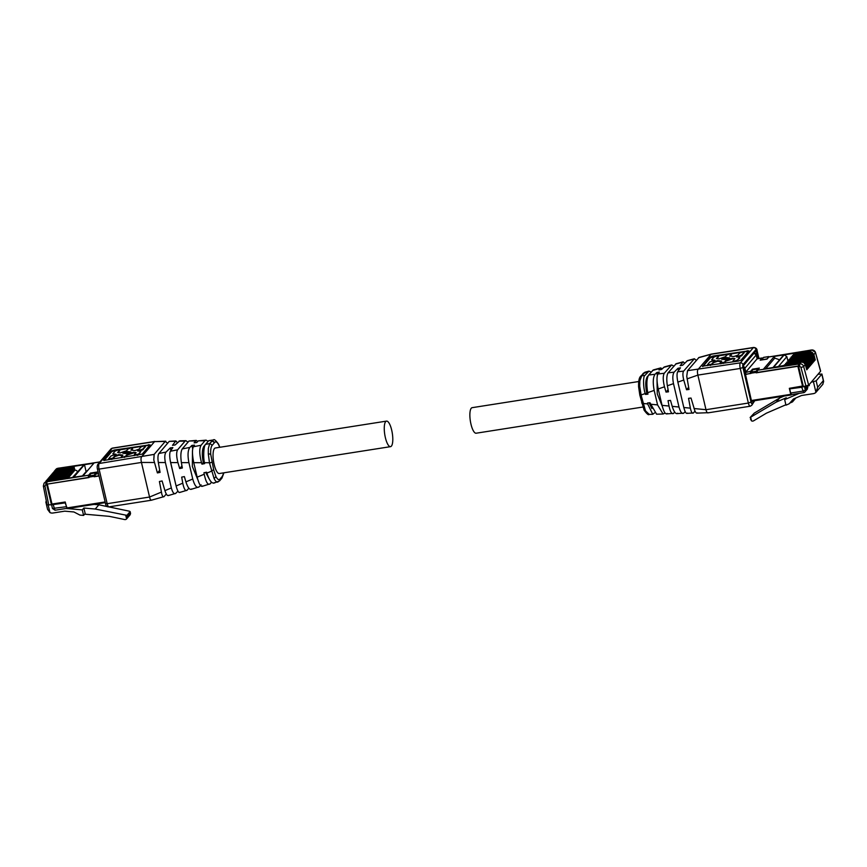 <?xml version="1.0" encoding="UTF-8"?>
<svg xmlns="http://www.w3.org/2000/svg" width="867" height="867" viewBox="0 0 867 867"><rect width="100%" height="100%" fill="white"/><g stroke="black" fill="none" stroke-linecap="round" stroke-linejoin="round"><path stroke-width="1.3" d="M642.815 407.046L476.135 433.218A12.929 3.826 -98.9 0 1 470.965 424.147A12.929 3.826 -98.9 0 1 472.125 407.674L638.73 381.523M391.7 430.173A12.929 3.826 -98.9 0 1 390.529 446.657A12.929 3.826 -98.9 0 1 385.36 437.586A12.929 3.826 -98.9 0 1 386.519 421.113A12.929 3.826 -98.9 0 1 391.7 430.173M390.529 446.657L219.318 473.523A12.929 3.826 -98.9 0 1 214.149 464.463A12.929 3.826 -98.9 0 1 215.309 447.99L386.519 421.113M807.871 354.289L791.246 356.868L791.159 357.995L810.006 355.037L807.871 354.289L810.45 354.516L812.097 356.651L813.571 361.864L814.135 361.203L813.3 360.889M810.006 355.037L811.61 357.215L812.997 362.525L812.162 362.211M792.297 356.705L811.144 353.714L808.998 352.967L811.588 353.194L813.235 355.318L814.698 360.531L815.262 359.881L813.885 354.56L815.522 352.641L820.572 371.282L808.694 385.176L803.351 386.574L798.713 366.828A2.265 0.672 -98.9 0 1 798.767 364.032L757.53 370.22L759.351 368.085L752.502 369.169L750.681 371.293A2.265 0.672 81.1 0 0 750.519 373.504M811.144 353.714L812.747 355.882L814.135 361.203M790.032 359.361L808.878 356.37L806.733 355.622L809.323 355.849L810.959 357.973L812.433 363.186L812.997 362.525M808.878 356.37L810.482 358.537L811.859 363.858L811.024 363.544M788.894 360.683L807.741 357.692L805.595 356.944L808.185 357.171L809.832 359.296L811.306 364.508L811.859 363.858M807.741 357.692L809.344 359.87L810.732 365.18L809.897 364.866M787.756 362.016L806.603 359.025L804.468 358.266L807.047 358.505L808.694 360.629L810.168 365.841L810.732 365.18M806.603 359.025L808.207 361.192L809.594 366.513L808.759 366.199M787.063 362.785L805.476 360.347L803.33 359.599L805.92 359.827L807.556 361.951L809.03 367.164L809.594 366.513M805.476 360.347L807.079 362.514L808.456 367.836L807.621 367.521M785.491 364.671L804.338 361.68L802.192 360.921L804.782 361.16L806.429 363.284L807.903 368.497L808.456 367.836M804.338 361.68L805.942 363.847L807.329 369.169L806.494 368.843M784.44 364.834L801.531 362.146L803.644 362.482L805.291 364.606L806.765 369.819L807.329 369.169M805.508 386.238L805.887 387.863L807.589 385.88L809.301 385.609L809.084 384.72M813.885 354.56L812.271 352.392L793.424 355.351L794.302 353.259L784.202 354.841L773.418 367.456L801.065 362.254L799.656 363.891A3.446 3.197 40.5 0 1 803.655 366.524L805.291 364.606M815.262 359.881L814.427 359.556M808.998 352.967L792.373 355.546M806.733 355.622L790.108 358.201M805.595 356.944L788.97 359.523M804.468 358.266L787.843 360.856L786.846 356.651L784.202 354.841M803.33 359.599L786.705 362.178M802.192 360.921L785.567 363.501M818.025 374.262L821.905 374.045L816.172 380.851L811.241 382.195M812.271 352.392L810.136 351.634L811.534 349.997A3.446 3.197 40.5 0 1 815.522 352.641L820.637 371.076M784.798 365.44L784.375 364.866L784.798 365.44M805.811 387.527L807.166 385.945L809.29 385.609M803.622 386.53L801.737 387.267L803.709 392.632A2.265 2.102 -139.5 0 0 804.923 391.96L807.47 388.98L807.589 385.88M757.194 358.808L762.006 358.06L760.175 360.184L767.024 359.111L768.845 356.976L810.645 350.138A2.265 0.672 -98.9 0 1 810.797 350.04A2.265 0.672 -98.9 0 1 810.97 350.084M757.119 358.819L745.804 372.062L744.894 368.204L756.219 354.961L757.119 358.819M783.779 354.906L774.361 356.38L763.578 369.006L772.996 367.521L783.779 354.906M799.006 393.434L784.668 399.633L786.261 397.78L776.138 402.158L779.758 397.931L784.017 396.089M813.474 381.838L815.934 392.35A5.213 4.834 40.5 0 1 813.354 393.651L801.542 395.504L793.403 399.026L789.187 403.773L785.968 405.16L784.668 399.633M822.718 384.417L823.65 381.48L821.905 374.045M821.84 374.219L823.347 380.656L817.679 387.3L815.934 392.35L822.946 384.179M745.479 372.485L750.681 371.293M757.53 370.22A2.265 0.672 81.1 0 0 757.368 372.42M752.502 369.169L752.708 370.025M762.006 358.06A2.265 0.672 -98.9 0 1 762.158 357.963A2.265 0.672 -98.9 0 1 762.646 358.396M762.158 357.963L757.205 358.743L756.111 354.636M779.596 359.805L774.762 358.104L765.734 368.659M774.361 356.38L774.762 358.104M803.655 386.693L790.032 388.828L801.737 387.267M807.881 387.17L805.345 390.15L802.647 391.136L790.661 393.011L789.75 389.153M790.661 393.011L791.571 394.604L803.709 392.632M776.138 402.158L750.118 417.526L754.29 413.104L779.758 397.931M785.881 404.77L766.461 413.158L753.618 420.809A2.265 2.102 40.5 0 1 751.505 420.853L750.681 417.33L750.118 417.526M795.83 397.975L792.46 401.92L789.815 403.068M792.46 401.92L794.183 398.69M750.464 419.01L751.505 420.853M755.525 353.552L757.238 353.281L758.473 358.537M755.731 353.747L757.238 353.281M757.021 353.541L758.202 358.58M743.832 368.323L744.471 368.215L743.886 368.54M757.303 370.946L756.371 372.582L798.106 366.026L802.788 385.988L789.338 388.329L790.747 394.333L751.386 400.511M789.609 388.286L789.804 389.099M744.471 368.215L745.891 374.23L750.963 373.428M802.56 386.248L797.878 366.286L756.154 372.843L756.067 371.293L750.93 372.095L750.909 373.222L756.046 372.409M744.254 368.475L745.663 374.49L750.909 373.222M791.463 394.593L790.747 394.333M761.454 359.989L763.61 357.41M766.591 359.176L768.942 356.911M750.93 372.095L752.989 369.689L758.126 368.887L756.067 371.293M766.558 359.025L761.421 359.838M71.972 473.555L71.235 470.553L70.877 469.947L70.791 471.074L71.484 474.141L72.611 472.808L71.928 469.751L52.876 473.014M54.133 472.602L51.944 474.032L53.787 472.634L70.877 469.947M70.791 471.074L51.738 474.347M77.412 471.746A2.265 2.102 -139.5 0 0 74.855 470.196L72.611 472.808M71.484 474.141L68.016 478.183M73.749 471.485L73.066 468.418L54.003 471.691M73.11 472.233L72.373 469.231L71.928 469.751L72.373 469.231M55.271 471.28L53.071 472.71L54.924 471.301L72.015 468.613M70.845 474.888L70.108 471.876L50.6 475.669M53.006 473.924L50.806 475.354L52.649 473.956L69.75 471.269M70.346 475.463L70.108 471.876M69.707 476.211L68.97 473.209L49.462 477.002M51.868 475.257L49.668 476.687L51.521 475.279L68.612 472.602M69.208 476.785L68.97 473.209M68.569 477.533L67.832 474.531L48.335 478.324M50.73 476.579L48.541 478.01L50.384 476.612L67.474 473.924M68.081 478.118L67.832 474.531M67.301 478.291L66.705 475.864L47.197 479.657M49.603 477.912L47.403 479.343L49.246 477.934L66.347 475.257M66.705 478.389L66.705 475.864M65.892 478.519L65.567 477.186L46.059 480.979M48.465 479.234L46.265 480.665L48.118 479.267L65.209 476.579M65.328 478.606L65.567 477.186M64.071 477.901L46.981 480.589L44.076 483.222L43.35 486.04L47.089 504.887L51.727 504.778L47.392 484.48M46.363 501.213L45.832 501.95L47.577 509.384L49.95 512.592A5.213 4.834 40.5 0 0 52.93 513.015L64.743 511.162L73.901 511.963L79.959 515.096L83.579 515.421L82.289 509.894L83.871 508.029L95.24 509.037L98.86 504.811L94.069 504.388M46.547 502.156L45.832 501.95M56.409 469.947L54.209 471.377L55.954 469.329A3.446 3.197 -139.5 0 1 57.807 468.31L56.409 469.947L73.088 467.335L73.944 466.327L74.855 470.196M72.514 477.479L84.045 464.745L73.261 477.359L63.161 478.942L64.017 477.945L47.327 480.567L45.929 482.204A3.446 3.197 -139.5 0 0 44.076 483.222M73.066 468.418L73.088 467.335M84.045 464.745L73.944 466.327M99.813 462.003L58.696 468.169A2.265 0.672 -98.9 0 1 58.848 468.072A2.265 0.672 -98.9 0 1 59.205 468.299M51.402 504.605L46.764 484.859A2.265 0.672 -98.9 0 1 46.818 482.063L47.046 484.534M47.1 481.738L88.618 475.224L90.439 473.089L97.288 472.016L95.468 474.141A2.265 0.672 81.1 0 0 95.294 476.351M93.896 463.195L83.102 475.81L73.684 477.294L84.478 464.679L93.896 463.195M66.163 508.474L66.824 508.528M67.377 508.571L82.289 509.894M67.16 508.246L65.198 502.882L51.727 504.778M88.618 475.224A2.265 0.672 81.1 0 0 88.456 477.424M90.439 473.089L90.656 474.011M84.478 464.679L86.104 471.615L88.055 470.022M86.104 471.615L82.43 475.918M83.871 508.029L85.172 513.557L83.579 515.421M65.35 502.578L51.782 504.713M95.24 509.037L126.918 515.356L130.093 511.649L129.378 511.194L108.841 506.892M107.41 506.599L98.86 504.811M130.115 511.552L130.559 513.459L129.378 511.194M125.769 515.421L126.593 518.943L130.245 514.673L130.44 513.123L127.265 516.83L126.593 518.943A2.265 2.102 40.5 0 1 124.61 519.55L109.22 516.331L84.652 514.174M95.229 474.964L94.395 476.492L99.011 475.766M94.395 476.492L94.091 475.203L96.15 472.797L91.013 473.599L88.954 476.005L89.03 477.554L47.306 484.111L88.987 477.338M47.306 484.111L51.987 504.063L65.209 501.993L66.987 508.636L105.308 502.622M94.167 476.752L99.055 475.983M105.297 502.6L66.987 508.636M667.2 413.429C665.607 414.86 663.894 412.172 662.063 405.355L658.216 388.98C656.731 381.621 656.633 376.614 657.945 373.97L659.288 372.062L656.752 372.572L655.051 374.284C653.024 377.167 652.732 382.542 654.173 390.399L657.576 404.911L663.071 414.014L656.579 414.188L649.968 402.732L647.497 403.014L647.671 403.924L652.764 414.296L654.487 412.963M645.481 410.85L649.231 414.383C648.581 415.391 646.88 413.96 644.094 410.124L639.835 395.189L641.168 395.363L645.481 410.85L643.986 409.43M639.683 386.108L638.6 386.79C638.459 381.079 639.152 377.568 640.68 376.245L641.829 375.574L639.835 380.808L639.683 386.108L641.168 395.363M643.011 373.536L644.983 372.203L641.829 375.574M651.886 408.509L649.123 402.83M651.193 372.019L648.971 371.119L644.918 375.411C643 375.92 643.173 388.037 645.232 393.531L645.492 394.431L647.952 394.149L647.682 392.675C646.37 384.244 646.684 378.359 648.624 375.043L653.328 369.927L660.708 367.922L658.974 369.971L661.521 369.461L664.393 366.925L671.676 364.942L664.252 373.276C662.843 375.844 662.908 380.31 664.469 386.693L666.019 392.09L668.089 389.662M645.492 394.431L646.739 392.968C645.254 385.338 645.471 379.865 647.367 376.56L648.05 376.007M652.515 370.48L660.101 368.377M662.215 368.757L660.708 367.922M647.703 392.816L646.739 392.968M663.071 414.014L664.241 413.483M664.241 413.472L664.902 412.833M656.752 372.572L657.392 375.335M662.312 406.352L657.262 393.889L657.013 378.933M673.659 413.31L674.689 412.107M677.561 413.245C675.967 414.437 674.244 412.389 672.424 407.078L670.494 400.391L668.034 400.673L669.042 406.157C670.386 412.204 671.925 414.589 673.648 413.321L666.398 413.927M673.822 366.123L671.676 364.942M666.019 392.09L668.479 391.808L667.254 385.089C666.441 379.204 666.712 375.118 668.089 372.832L676.141 363.728L683.131 361.821L680.162 365.711L682.708 365.202L687.477 360.639L694.359 358.754L683.489 371.282M687.358 413.071C686.252 414.079 685.071 412.226 683.814 407.501L677.821 381.957C676.834 377.058 676.78 373.666 677.658 371.78L680.487 367.803L677.94 368.312L674.125 372.16C672.662 374.446 672.445 378.272 673.496 383.637L678.991 407.024C680.476 412.204 682.058 414.242 683.727 413.136L685.201 411.673M684.724 363.165L683.131 361.821M676.726 413.646L683.727 413.136M682.318 401.118L677.81 381.892M677.94 368.312L678.482 370.632M697.426 412.887C696.678 413.548 695.822 412.855 694.857 410.806L691.021 398.051L688.561 398.332L690.36 408.151C691.248 412.237 692.278 413.841 693.427 412.952L694.998 411.121M686.848 413.386L693.427 412.952M677.658 371.78L683.608 371.109M683.499 371.271C682.643 372.94 682.73 375.855 683.77 380.039L686.545 389.749L688.615 387.321M696.364 360.336L694.359 358.754M686.545 389.749L689.016 389.467L686.751 376.256L687.52 370.675L698.965 357.486M698.932 357.497L711.243 354.115L697.978 369.515C697.306 370.523 697.274 372.387 697.87 375.108L705.987 409.701C706.648 412.345 707.353 413.342 708.101 412.692L696.938 413.136M702.508 366.156L738.337 361.095L741.036 360.108L748.882 350.821L712.988 356.055L710.301 357.041L702.584 366.47M756.924 353.335L756.057 350.821L743.463 365.549L751.505 401.009L751.927 401.605L752.404 401.053M751.505 401.009L751.797 401.627M755.395 351.59L756.479 351.428L756.057 350.821M715.373 356.359L710.452 357.692L702.888 366.535M748.6 351.265L743.539 351.937M741.057 352.327L730.697 353.953M728.215 354.343L717.854 355.969M754.756 400.684L751.7 405.366A2.265 2.102 40.5 0 0 752.112 403.556A2.265 0.672 -98.9 0 1 751.05 402.06L742.943 367.467A2.265 0.672 -98.9 0 1 742.986 364.671A2.265 2.102 -139.5 0 0 740.353 362.861A4.53 1.344 81.1 0 0 740.245 368.453L697.87 375.108L687.076 378.879M713.617 360.715L711.623 359.838L714.018 357.02L716.716 356.034L718.364 356.174L716.413 358.559L719.025 358.884L725.386 356.727L726.86 355.004L729.559 354.018L731.217 354.668M718.375 356.684L717.052 358.635M730.307 356.131L731.293 354.982M744.059 352.652L741.729 355.773L737.86 357.085M736.116 361.441L739.865 357.963L739.714 357.312L736.365 356.901L741.578 355.134L741.729 355.773M739.714 357.312L737.308 360.13L734.62 361.116L732.962 360.975L734.913 358.591L732.312 358.266L734.436 359.155M732.463 358.916L726.091 361.062L723.273 363.457M720.791 363.847L720.119 362.991L721.658 361.095L717.573 360.585L717.724 361.225L721.181 361.658M710.431 365.473L713.66 362.601L717.724 361.225M717.573 360.585L713.508 361.951L711.634 364.162L707.277 365.007L709.748 362.016L714.961 360.26L711.623 359.838M741.578 355.134L744.049 352.143L742.401 352.002L739.703 352.988L737.817 355.199L733.764 356.565L729.667 356.055L731.141 354.332M732.312 358.266L725.939 360.423L726.091 361.062M725.939 360.423L724.465 362.146L720.119 362.991M713.508 361.951L713.66 362.601M726.546 357.54L721.626 359.209L724.779 359.61L729.711 357.941L726.546 357.54L728.356 358.396M723.121 359.393L726.698 358.19M212.252 445.226L214.648 442.43C215.829 441.216 217.162 442.04 218.679 444.901L218.56 444.207C215.785 440.36 214.084 438.94 213.455 439.937L209.706 443.405L212.252 445.226C211.028 446.592 210.508 449.583 210.703 454.189L213.694 469.914L215.959 476.612C217.454 479.462 218.798 480.285 219.98 479.083L222.375 476.286L221.974 478.085L219.644 480.795M209.706 443.405L208.318 448.542L208.297 453.82L209.521 463.119L214.095 478.562C215.829 481.9 217.281 482.897 218.43 481.553M219.98 479.083L219.568 480.892L213.694 483.212M211.461 482.301L210.128 483.862C207.896 485.455 205.934 482.247 204.233 474.227L203.962 472.743L206.639 472.212L206.899 473.111C209.543 481.044 212.101 484.219 214.572 482.626M213.455 439.937L208.774 440.664L205.598 444.37C203.821 444.858 203.019 457.126 204.46 462.718L204.623 463.628L201.957 464.159L201.523 462.707C199.367 454.406 199.204 448.607 201.057 445.291L204.948 440.729L206.075 440.143L208.167 441.368M201.144 484.87L199.117 486.896C196.798 488.446 194.674 485.823 192.745 479.017L188.908 462.653C187.51 455.273 187.825 450.201 189.862 447.437L191.889 445.432L194.49 445.139L193.363 446.765C192.062 449.529 192.192 454.828 193.753 462.675L197.156 477.175C199.085 484.393 200.884 487.319 202.553 485.953M205.685 472.407L208.98 478.606M210.128 483.862L201.946 486.409M204.948 440.729L198.413 440.848L196.711 442.538L194.11 442.831L196.256 440.403L197.752 441.498M201.957 464.159L203.301 462.577C201.827 454.958 202.033 449.485 203.94 446.169L204.937 445.497M206.075 440.143L198.413 440.848M204.406 462.404L203.301 462.577M196.256 440.403L189.006 441.01L182.243 448.922C180.748 451.512 180.466 456.042 181.376 462.523L182.352 468.007L179.675 468.538L177.757 461.927C176.359 456.14 176.304 452.097 177.627 449.821L185.094 441.086L185.928 440.674L187.976 442.213M192.463 450.797L192.355 466.468L197.806 479.635M191.889 445.432L192.68 448.792M188.833 488.208L187.099 490.234C185.549 491.416 184.162 489.313 182.915 483.916L181.691 477.121L184.368 476.59L185.939 481.987C187.944 487.937 189.84 490.267 191.629 488.988M199.117 486.896L190.978 489.389M182.243 448.922L189.862 447.437M177.93 491.166L175.741 493.377C174.126 494.461 172.663 492.651 171.352 487.948L165.359 462.393C164.427 457.483 164.654 454.059 166.041 452.086L170.279 447.892L172.869 447.589L170.344 451.241C169.423 453.441 169.509 457.223 170.615 462.566L176.099 485.964C177.518 491.155 178.808 493.236 179.946 492.207M181.983 465.926L179.675 468.538M181.17 461.19L181.897 465.937M185.928 440.674L179.772 440.837L175.101 444.988L172.5 445.291L175.86 440.935L177.453 442.658M187.099 490.234L179.534 492.51M175.86 440.935L169.228 441.368L158.759 453.647C157.859 455.316 157.707 458.275 158.325 462.523L160.081 472.385L157.404 472.916L153.784 459.911L154.163 454.395L165.229 441.444L167.656 443.21M170.192 460.453L175.015 481.315M170.279 447.892L170.886 450.461M175.741 493.377L168.306 495.577M166.291 493.995L164.058 496.607C163.343 497.268 162.617 496.553 161.891 494.461L159.42 481.499L162.096 480.968L164.914 490.635C166.247 494.645 167.504 496.206 168.697 495.328M165.76 441.195L154.554 441.628L141.549 456.855C140.877 457.863 140.844 459.727 141.44 462.447L149.558 497.04L107.183 503.694L99.066 469.101L97.418 468.96L105.525 503.564L107.183 503.694A4.53 1.344 -98.9 0 0 108.993 506.87C106.966 507 105.807 505.905 105.525 503.564M157.404 472.916L159.701 470.239M164.058 496.607L151.367 500.226L108.993 506.87M161.316 492.131L149.558 497.04C150.219 499.685 150.923 500.682 151.671 500.031L151.411 500.216M103.78 460.464L142.231 454.102L150.078 444.814L114.184 450.049L111.496 451.035L111.648 451.685L114.336 450.699L114.184 450.049M103.715 460.139L111.496 451.035M148.43 444.673L149.796 445.259M148.582 445.324L144.735 445.931M142.253 446.31L131.892 447.936M129.411 448.326L119.05 449.951M116.568 450.341L114.336 450.699M104.083 460.529L111.648 451.685M139.067 451.078L142.925 449.767L142.773 449.128L137.56 450.883L140.909 451.306L138.655 454.763L138.503 454.124L134.157 454.969L136.108 452.585L133.507 452.26L127.135 454.416L127.286 455.056L133.659 452.899L133.507 452.26M137.311 455.435L138.655 454.763M135.631 453.148L133.659 452.899M124.469 457.451L127.286 455.056M118.92 455.218L114.856 456.595L114.715 455.944L118.768 454.579L118.92 455.218L122.377 455.652M114.856 456.595L112.981 458.795L112.829 458.144L108.483 459.001L110.943 456.009L116.156 454.243L112.818 453.831L114.812 454.698M111.626 459.467L112.981 458.795M118.248 452.628L119.57 450.677M142.773 449.128L145.244 446.137L143.597 445.996L140.898 446.982L139.013 449.193L134.959 450.558L130.874 450.049L132.413 448.662M132.488 448.976L131.502 450.125M142.925 449.767L145.255 446.646M132.337 448.326L130.754 448.011L128.056 448.998L126.593 450.721L120.22 452.877L117.609 452.552L119.57 450.168L117.912 450.027L115.213 451.013L112.818 453.831M114.715 455.944L112.829 458.144M118.768 454.579L122.854 455.088L121.467 457.635M121.391 456.801L122.973 457.126L125.672 456.129L127.135 454.416M140.909 451.306L138.503 454.124M127.742 451.534L130.906 451.935L125.986 453.604L122.821 453.203L127.742 451.534L127.893 452.184L124.317 453.387M129.551 452.39L127.893 452.184M811.61 357.215L812.097 356.651M812.747 355.882L813.235 355.318M810.482 358.537L810.959 357.973M809.344 359.87L809.832 359.296M808.207 361.192L808.694 360.629M807.079 362.514L807.556 361.951M805.942 363.847L806.429 363.284M808.694 385.176L803.655 366.524L800.978 367.586A1.181 1.095 -139.5 0 0 799.612 366.687L799.656 363.891L798.767 364.032M806.007 386.162L800.978 367.586M815.424 352.327L811.88 349.965M803.546 392.729L804.923 391.96A2.265 2.102 -139.5 0 0 805.345 390.15L804.457 386.4M793.446 354.256L810.136 351.634M798.713 366.828L799.612 366.687M817.679 387.3L816.172 380.851M778.263 366.698L786.846 356.651M743.42 366.513A2.265 2.102 40.5 0 1 744.894 368.204L744.536 368.464M754.084 353.129A2.265 2.102 40.5 0 1 756.219 354.961L753.726 353.053M768.617 356.619L763.48 357.432M751.537 401.161L791.04 394.951M48.747 505.017L45.019 486.246A2.265 0.553 168.8 0 1 43.35 486.04M58.696 468.169L58.132 468.256M45.019 486.246A1.181 1.095 40.5 0 1 45.875 485L45.929 482.204L46.818 482.063M95.468 474.141L98.513 473.664M45.875 485L46.764 484.859M48.184 505.093L49.95 512.592M66.098 506.751L52.464 508.495L55.022 510.219L53.212 504.767M127.265 516.83L126.918 515.356M105.156 501.95L66.618 507.997M88.933 477.132L94.069 476.319M94.091 475.203L88.954 476.005M640.691 376.235L644.051 372.973M642.924 373.634L648.082 371.705M642.978 403.09L641.645 402.917M643.065 403.469L647.671 403.924M641.656 375.779L644.918 375.411M647.682 392.675L654.173 390.399M641.081 394.984L645.232 393.531M650.38 404.195L657.576 404.911M648.657 374.999L655.051 374.284M663.537 367.424L671.025 365.354M657.945 373.97L664.263 373.265M662.063 405.355L669.021 406.038M658.216 388.98L664.501 386.78M667.373 385.782L673.496 383.637M672.207 406.352L678.98 407.024M675.556 364.097L682.708 362.124M668.089 372.832L674.125 372.16M686.913 360.954L693.958 359.003M677.864 382.109L683.77 380.039M683.814 407.512L690.36 408.151M694.023 408.52L705.987 409.701L748.362 403.047L740.245 368.453L742.943 367.467M687.52 370.675L740.353 362.861L753.358 347.645L710.983 354.289L698.596 357.724M750.475 406.049A4.53 1.344 -98.9 0 1 750.172 406.233A4.53 1.344 -98.9 0 1 748.362 403.047L751.05 402.06M711.287 354.104L753.661 347.45A4.53 1.344 81.1 0 0 753.358 347.645A2.265 2.102 -139.5 0 1 756.002 349.455L742.986 364.671M756.978 350.626L758.831 358.483M754.55 400.717L752.112 403.556M757.064 350.951L756.002 349.455M710.452 357.692L710.301 357.041M713.14 356.705L712.988 356.055M747.387 351.33L747.235 350.68M718.299 356.348L718.45 356.998M743.984 352.316L744.135 352.967M737.308 360.13L737.459 360.77M724.465 362.146L724.617 362.785M711.634 364.162L711.785 364.801M220.153 478.887L219.557 480.914M223.719 472.84L222.375 476.286M218.679 444.901L219.698 447.296M215.959 476.612L214.095 478.562M214.485 442.625L211.927 440.804M214.648 442.43L212.101 440.609L208.774 440.664M213.694 469.914L211.342 470.846M211.884 462.187L209.521 463.119M210.703 454.189L208.297 453.82M211.429 471.225L206.899 473.111M209.532 443.611L205.598 444.37M201.523 462.707L193.753 462.675M209.435 462.74L204.46 462.718M204.233 474.227L197.156 477.175M201.09 445.248L193.363 446.754M195.454 440.902L189.006 441.021M192.745 479.017L185.906 481.868M188.908 462.653L181.387 462.62M177.952 462.599L170.615 462.566M182.774 483.179L176.099 485.964M185.094 441.086L178.927 441.195M177.627 449.821L170.344 451.241M166.052 452.075L158.878 453.474M175.297 441.26L169.228 441.368M165.391 462.545L158.325 462.523M171.352 487.948L164.914 490.635M154.369 462.501L141.44 462.447L99.066 469.101A4.53 1.344 81.1 0 1 99.174 463.498L154.163 454.395M165.229 441.444L154.554 441.628L112.179 448.282A4.53 1.344 81.1 0 1 112.482 448.098L154.857 441.444M97.418 468.96C96.985 466.988 97.169 465.395 97.949 464.181A2.265 2.102 40.5 0 1 99.174 463.498L112.179 448.282A2.265 2.102 40.5 0 0 110.954 448.954L112.482 448.098M145.179 446.31L145.331 446.96M119.494 450.341L119.646 450.992M125.813 456.779L125.672 456.129M810.439 350.387L768.996 356.89M768.671 356.586L763.534 357.388M751.548 401.183L791.116 394.973M51.521 504.464L52.464 508.495M58.848 468.072L55.954 469.329M99.878 461.916L58.566 468.397M55.022 510.219L66.737 508.376M638.6 386.79L639.835 395.189M649.199 414.383L652.764 414.296M644.983 372.203L648.971 371.119M751.7 405.366L750.172 406.233L707.797 412.887M753.661 347.45C755.937 347.678 757.086 348.772 757.129 350.767L758.939 358.461M718.364 356.174L718.515 356.814M731.206 354.159L731.358 354.798M744.049 352.143L744.2 352.782M732.962 360.975L733.114 361.626M707.277 365.007L707.429 365.657M223.924 472.808L221.974 478.085M218.56 444.207L219.839 447.274M110.954 448.954L97.949 464.181M145.396 446.776L145.244 446.137M132.553 448.792L132.402 448.152M119.711 450.807L119.57 450.168M108.624 459.651L108.483 459.001M134.309 455.619L134.157 454.969"/></g></svg>
